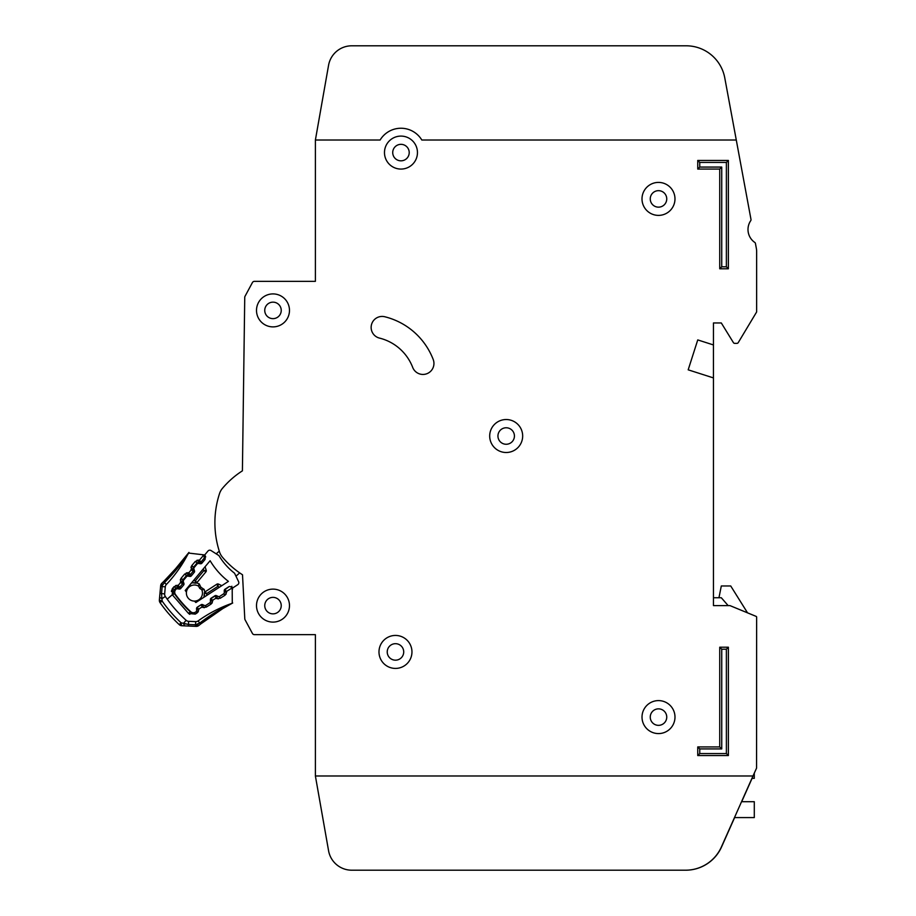 <?xml version="1.0" encoding="UTF-8"?>
<svg xmlns="http://www.w3.org/2000/svg" width="916" height="916" viewBox="0 0 916 916"><rect width="100%" height="100%" fill="white"/><g stroke="black" fill="none" stroke-linecap="round" stroke-linejoin="round"><path stroke-width="1.37" d="M204.783 554.856A1.569 1.569 0 0 0 204.497 556.356L205.104 558.222A1.569 1.569 0 0 1 204.818 559.71L201.898 563.191A1.569 1.569 0 0 1 200.478 563.741L198.532 563.477A1.569 1.569 0 0 0 197.112 564.016L194.192 567.508A1.569 1.569 0 0 0 193.906 568.985L194.501 570.886A1.569 1.569 0 0 1 194.215 572.363L191.318 575.866A1.569 1.569 0 0 1 189.875 576.416L187.963 576.13A1.569 1.569 0 0 0 186.532 576.668L183.624 580.149A1.569 1.569 0 0 0 183.326 581.637L183.933 583.515A1.569 1.569 0 0 1 183.647 585.003L180.738 588.484A1.569 1.569 0 0 1 179.307 589.034L177.372 588.759A1.569 1.569 0 0 0 175.952 589.309L175.632 589.686A3.927 3.927 0 0 0 175.471 594.518A121.702 121.702 0 0 0 190.677 611.682A3.927 3.927 0 0 0 195.497 612.106L195.898 611.842A1.569 1.569 0 0 0 196.619 610.491L196.585 608.533A1.569 1.569 0 0 1 197.295 607.182L201.108 604.72A1.569 1.569 0 0 1 202.619 604.617L204.405 605.442A1.569 1.569 0 0 0 205.928 605.339L209.73 602.865A1.569 1.569 0 0 0 210.44 601.503L210.382 599.579A1.569 1.569 0 0 1 211.104 598.205L214.939 595.766A1.569 1.569 0 0 1 216.428 595.652L218.248 596.476A1.569 1.569 0 0 0 219.748 596.362L223.561 593.889A1.569 1.569 0 0 0 224.283 592.538L224.248 590.58A1.569 1.569 0 0 1 224.958 589.24L228.771 586.767A1.569 1.569 0 0 1 230.294 586.664L232.069 587.488A1.569 1.569 0 0 0 233.591 587.385L237.759 584.671A2.359 2.359 0 0 0 238.607 581.683L234.565 573.233A63.902 63.902 0 0 1 218.947 555.6L211.058 550.562A2.359 2.359 0 0 0 207.978 551.043L204.783 554.856L207.978 551.043M315.39 775.978L328.569 850.735L315.39 775.978L752.998 775.978L756.559 768.135L756.639 617.121A0.79 0.79 0 0 0 756.158 616.399L730.086 605.659A0.79 0.79 0 0 0 729.789 605.602L713.461 605.602L713.461 377.919L688.179 369.824L697.752 339.916L713.461 344.943L713.461 322.959L721.304 322.959L733.407 342.618A1.569 1.569 0 0 0 734.747 343.363L736.911 343.363A1.569 1.569 0 0 0 738.25 342.607L756.524 312.15A0.79 0.79 0 0 0 756.639 311.749L756.639 251.373A15.698 15.698 0 0 0 756.376 248.522L755.437 243.45A1.569 1.569 0 0 0 754.784 242.442A15.698 15.698 0 0 1 750.742 220.653A1.569 1.569 0 0 0 750.994 219.474L736.281 140.011L421.818 140.022A24.343 24.343 0 0 0 380.117 140.022L315.39 140.022L315.39 281.349L254.476 281.349A2.359 2.359 0 0 0 252.404 282.586L245.03 296.28A2.359 2.359 0 0 0 244.744 297.368L242.408 470.835A88.726 88.726 0 0 0 222.451 488.343A15.698 15.698 0 0 0 219.519 493.598A15.698 15.698 0 0 1 222.451 488.343A15.698 15.698 0 0 0 219.519 493.598A94.222 94.222 0 0 0 219.531 551.947A15.698 15.698 0 0 0 222.451 557.214A88.726 88.726 0 0 0 242.511 574.779L244.79 618.804A2.359 2.359 0 0 0 245.076 619.8L252.404 633.414A2.359 2.359 0 0 0 254.476 634.662L315.39 634.662L315.39 775.978L328.569 850.735A23.553 23.553 0 0 0 351.767 870.2L685.695 870.2A39.262 39.262 0 0 0 721.568 846.911L734.621 817.587M241.343 574.011A88.726 88.726 0 0 0 242.511 574.779L244.79 618.804M724.774 77.906L736.281 140.011L724.774 77.906A39.262 39.262 0 0 0 686.176 45.8L351.767 45.8A23.553 23.553 0 0 0 328.569 65.265L315.39 140.022M378.984 651.929A16.488 16.488 0 0 0 395.472 668.417A16.488 16.488 0 0 0 411.96 651.929A16.488 16.488 0 0 0 395.472 635.441A16.488 16.488 0 0 0 378.984 651.929M642.013 717.091A16.488 16.488 0 0 0 658.501 733.579A16.488 16.488 0 0 0 674.989 717.091A16.488 16.488 0 0 0 658.501 700.603A16.488 16.488 0 0 0 642.013 717.091M489.694 436.016A16.488 16.488 0 0 0 506.182 452.504A16.488 16.488 0 0 0 522.67 436.016A16.488 16.488 0 0 0 506.182 419.528A16.488 16.488 0 0 0 489.694 436.016M256.503 310.398A16.488 16.488 0 0 0 272.991 326.886A16.488 16.488 0 0 0 289.479 310.398A16.488 16.488 0 0 0 272.991 293.91A16.488 16.488 0 0 0 256.503 310.398M256.503 605.613A16.488 16.488 0 0 0 272.991 622.101A16.488 16.488 0 0 0 289.479 605.613A16.488 16.488 0 0 0 272.991 589.125A16.488 16.488 0 0 0 256.503 605.613M642.002 198.898A16.488 16.488 0 0 0 658.49 215.386A16.488 16.488 0 0 0 674.977 198.898A16.488 16.488 0 0 0 658.49 182.41A16.488 16.488 0 0 0 642.002 198.898M384.48 152.583A16.488 16.488 0 0 0 400.968 169.071A16.488 16.488 0 0 0 417.456 152.583A16.488 16.488 0 0 0 400.968 136.095A16.488 16.488 0 0 0 384.48 152.583M433.944 363.446A10.992 10.992 0 0 0 433.211 359.507A69.879 69.879 0 0 0 384.766 316.753A10.992 10.992 0 0 0 371.461 324.791A10.992 10.992 0 0 0 379.487 338.096A47.895 47.895 0 0 1 412.692 367.396A10.992 10.992 0 0 0 433.944 363.446M403.716 651.929A8.244 8.244 0 0 1 395.472 660.173A8.244 8.244 0 0 1 387.228 651.929A8.244 8.244 0 0 1 395.472 643.685A8.244 8.244 0 0 1 403.716 651.929M409.212 152.583A8.244 8.244 0 0 1 400.968 160.827A8.244 8.244 0 0 1 392.724 152.583A8.244 8.244 0 0 1 400.968 144.339A8.244 8.244 0 0 1 409.212 152.583M666.745 198.909A8.244 8.244 0 0 1 658.501 207.153A8.244 8.244 0 0 1 650.257 198.909A8.244 8.244 0 0 1 658.501 190.665A8.244 8.244 0 0 1 666.745 198.909M281.235 605.613A8.244 8.244 0 0 1 272.991 613.857A8.244 8.244 0 0 1 264.747 605.613A8.244 8.244 0 0 1 272.991 597.369A8.244 8.244 0 0 1 281.235 605.613M281.235 310.398A8.244 8.244 0 0 1 272.991 318.642A8.244 8.244 0 0 1 264.747 310.398A8.244 8.244 0 0 1 272.991 302.154A8.244 8.244 0 0 1 281.235 310.398M514.426 436.016A8.244 8.244 0 0 1 506.182 444.26A8.244 8.244 0 0 1 497.938 436.016A8.244 8.244 0 0 1 506.182 427.772A8.244 8.244 0 0 1 514.426 436.016M666.745 717.102A8.244 8.244 0 0 1 658.501 725.346A8.244 8.244 0 0 1 650.257 717.102A8.244 8.244 0 0 1 658.501 708.858A8.244 8.244 0 0 1 666.745 717.102M315.39 281.349L254.476 281.349M252.404 282.586L245.03 296.28M244.744 297.368L242.408 470.835M245.076 619.8L252.404 633.414M254.476 634.662L315.39 634.662M697.752 339.916L688.179 369.824L697.752 339.916L713.45 344.943L713.45 377.919M713.461 322.959L721.304 322.959L733.407 342.618M734.747 343.363L736.911 343.363M738.25 342.607L756.524 312.15M756.639 311.749L756.639 251.373M756.376 248.522L755.437 243.45M754.784 242.442A15.698 15.698 0 0 1 750.742 220.653M756.158 616.399L747.525 612.838L730.728 585.977L721.304 585.977L718.957 597.747M219.519 493.598A15.698 15.698 0 0 1 222.451 488.343M328.569 850.735A23.553 23.553 0 0 0 351.767 870.2L685.557 870.2A39.262 39.262 0 0 0 721.419 846.911L752.998 775.978M686.176 45.8L351.767 45.8M351.767 870.2L685.695 870.2M741.685 801.706L752.093 778.337M719.736 647.211L728.38 647.211L728.38 755.563L697.752 755.563L697.752 746.929L719.736 746.929L719.736 647.211L721.739 649.215L721.739 748.922L699.755 748.922L699.755 753.57L726.388 753.57L726.377 649.215L721.739 649.215M728.369 268.777L719.736 268.777L719.736 169.071L697.752 169.071L697.752 160.426L728.369 160.426L728.369 268.777L726.377 266.785L726.377 162.43L699.744 162.43L699.744 167.067L721.728 167.067L721.728 266.785L726.377 266.785M726.377 162.43L728.369 160.426M699.744 162.43L697.752 160.426M719.736 268.777L721.728 266.785M699.744 167.067L697.752 169.071M719.736 169.071L721.728 167.067M697.752 746.929L699.755 748.922M699.755 753.57L697.752 755.563M726.388 753.57L728.38 755.563M719.736 746.929L721.739 748.922M726.377 649.215L728.38 647.211M713.461 605.602L713.461 597.747L721.304 597.747L728.14 605.602M751.944 778.337L754.292 778.337L754.292 773.138M734.472 817.587L754.292 817.587L754.292 801.706L741.536 801.706M194.432 601.091A8.049 8.049 0 0 0 201.749 589.709A8.049 8.049 0 0 1 194.432 601.091A8.049 8.049 0 0 1 186.44 592.068A111.489 111.489 0 0 1 185.204 590.488L210.119 560.718A74.116 74.116 0 0 0 228.416 581.385L195.852 602.51A111.489 111.489 0 0 1 194.432 601.091L195.852 602.51M198.623 586.183A8.049 8.049 0 0 0 186.44 592.068A8.049 8.049 0 0 1 198.623 586.183L199.711 588.358L201.955 589.847L199.711 588.358L198.509 585.954L199.184 583.801L200.936 587.282L204.188 589.435L204.783 592.08A1.569 1.569 0 0 1 205.058 591.862L206.707 593.591L204.348 593.202L204.417 596.957L204.348 593.202A1.569 1.569 0 0 1 205.058 591.862L216.897 584.168A1.569 1.569 0 0 1 218.42 584.065L217.813 586.389L216.897 584.168A1.569 1.569 0 0 1 218.42 584.065L221.821 585.656M239.683 572.889L235.973 576.175M216.187 553.848L219.256 551.123M233.591 587.385L237.759 584.671M196.631 582.885A1.569 1.569 0 0 0 196.894 582.633L195.371 580.79L195.474 583.183L191.753 582.656L196.631 582.885L199.115 583.927M204.188 589.435L201.955 589.847M203.936 597.266L204.348 593.202M205.081 566.741L206.237 570.313L205.081 566.741M203.295 568.87L203.867 570.634L205.951 571.813A1.569 1.569 0 0 0 206.237 570.313A1.569 1.569 0 0 1 205.951 571.813L196.894 582.633A1.569 1.569 0 0 1 195.474 583.183M193.539 580.526L195.371 580.79L203.867 570.634L206.237 570.313M200.936 587.282L199.711 588.358M162.476 585.21L160.666 585.713L159.361 600.037L162.201 601.148L160.06 602.648A3.927 3.927 0 0 1 159.361 600.037L160.666 585.713A3.927 3.927 0 0 1 161.903 583.194L162.304 585.507L164.411 582.668C174.326 572.649 182.295 562.859 188.33 553.321A3.927 3.927 0 0 1 188.478 553.058C188.696 554.249 180.406 563.764 163.586 581.603L162.372 582.748M200.719 623.956L199.688 623.075L195.532 624.769L198.829 625.491L200.638 624.036L198.829 625.491A3.927 3.927 0 0 1 196.173 626.372L181.803 625.731A3.927 3.927 0 0 1 179.307 624.689L181.082 622.777A136.358 136.358 0 0 1 162.201 601.148L161.949 598.732L159.613 597.312L159.361 600.037L159.613 597.312M196.596 624.781L196.173 626.372M181.139 623.819L181.803 625.731A3.927 3.927 0 0 1 180.463 625.433L181.139 623.819M198.371 563.455L198.509 562.424L199.539 562.573L199.436 560.18L199.539 562.573A1.569 1.569 0 0 0 200.959 562.035L200.524 561.497M177.109 588.748L177.257 587.648L178.288 587.786L178.196 585.393L178.288 587.786A1.569 1.569 0 0 0 179.708 587.248L182.673 583.732L180.589 582.553L182.673 583.732A1.569 1.569 0 0 0 182.971 582.244L182.65 581.248A1.569 1.569 0 0 1 182.948 579.759L183.532 580.252M217.573 596.167L216.542 595.915L215.936 598.148M203.604 605.075L202.619 604.743L202.012 606.976M187.734 576.107L187.883 575.042L188.914 575.179L188.811 572.786L188.914 575.179A1.569 1.569 0 0 0 190.333 574.641L193.299 571.126L191.215 569.935L193.299 571.126A1.569 1.569 0 0 0 193.597 569.638L193.276 568.641A1.569 1.569 0 0 1 193.562 567.153L194.112 567.611M161.766 583.378L163.586 581.603L166.346 584.5A133.473 133.473 0 0 0 188.33 553.321M186.314 555.978L187.139 554.867M187.276 554.684L188.478 553.058L202.425 554.684L205.23 555.783L204.073 555.646L204.222 558.165L200.959 562.035L204.222 558.165L205.161 558.955M204.715 554.947L202.425 554.684L204.394 556.298L203.65 555.199A2.359 2.359 0 0 0 202.425 554.684L204.394 556.298L203.638 555.199L199.436 560.18L200.959 562.035A1.569 1.569 0 0 1 199.539 562.573A1.569 1.569 0 0 0 200.959 562.035L199.539 562.573L200.959 562.035L202.081 562.974M203.707 555.256L204.52 556.676L205.619 556.653M229.126 586.595L225.061 589.641L226.699 591.999L224.878 595.331L220.252 598.263L216.462 598.492L215.02 596.007L211.138 598.469L212.775 600.827L210.955 604.159L206.329 607.09L202.539 607.319L201.096 604.835L197.215 607.297L198.852 609.655L197.02 612.999L195.268 614.109L188.57 613.468L172.265 594.736L167.204 599.156A131.114 131.114 0 0 1 165.315 596.442A3.927 3.927 0 0 1 164.651 593.889L165.292 586.847A3.927 3.927 0 0 1 166.346 584.5M165.315 596.442L161.949 598.732L161.525 593.602L164.651 593.889L165.292 586.847L162.166 586.561L162.304 585.507M232.572 587.625L232.549 589.171L232.572 587.625M227.534 605.51L232 603.323A3.927 3.927 0 0 0 232.275 603.22L222.783 608.602L200.661 624.002C219.279 610.583 229.824 603.644 232.275 603.232L232.195 587.9A2.359 2.359 0 0 1 232.549 589.171L231.21 587.007L231.805 587.419L231.828 586.251M232.206 587.9L226.641 591.335M215.913 598.228L212.707 600.163M201.989 607.056L198.783 608.991M182.937 582.244L182.284 582.324M193.562 569.638L192.91 569.718M172.265 594.736L174.074 593.156L172.265 594.736L172.7 588.255L174.04 586.664L178.196 585.393L180.589 582.553L181.139 578.236L184.666 574.057L188.811 572.786L191.215 569.935L191.765 565.63L195.291 561.451L197.089 562.974A1.569 1.569 0 0 1 198.509 562.424L198.841 560.1L196.894 560.317M197.776 563.558L197.089 562.974L193.562 567.153L191.765 565.63L190.917 567.405M191.215 569.935L193.597 569.638A1.569 1.569 0 0 1 193.299 571.126L194.41 572.053M188.811 572.786L190.333 574.641A1.569 1.569 0 0 1 188.914 575.179L188.765 576.244M184.666 574.057L186.463 575.58A1.569 1.569 0 0 1 187.883 575.042L188.215 572.706L186.269 572.924M187.208 576.198L186.463 575.58L182.948 579.759L181.139 578.236L180.292 580.011M180.589 582.553L182.971 582.244A1.569 1.569 0 0 1 182.673 583.732L183.841 584.717M178.196 585.393L179.708 587.248A1.569 1.569 0 0 1 178.288 587.786L178.139 588.873M174.04 586.664L175.838 588.187A1.569 1.569 0 0 1 177.257 587.648L177.589 585.313L175.643 585.53M176.616 588.839L175.838 588.187L174.498 589.778L175.185 590.351M192.337 612.609A3.137 3.137 0 0 1 190.173 611.751A122.091 122.091 0 0 1 174.349 593.625A3.137 3.137 0 0 1 174.498 589.778L172.7 588.255L172.071 589.194M205.699 557.02L204.577 556.974M231.439 603.678L230.42 604.228M227.271 605.98L228.485 605.293M225.508 606.987L223.309 608.281M219.462 610.651L218.626 611.167M217.779 611.705L213.531 614.522M201.738 623.155L200.879 623.83M232.378 587.591L232.549 589.171L231.92 587.522M167.204 599.156A131.114 131.114 0 0 0 186.166 620.327L183.44 623.349L185.559 624.002M198.131 620.911L199.688 623.075C210.966 614.602 221.729 608.018 232 603.323A133.473 133.473 0 0 0 198.131 620.911A3.927 3.927 0 0 1 195.669 621.632L188.604 621.323A3.927 3.927 0 0 1 186.166 620.327M196.768 624.701L198.222 624.014M198.841 609.048L196.482 608.636L197.215 607.297A1.569 1.569 0 0 0 196.894 607.571A1.569 1.569 0 0 1 197.215 607.297A1.569 1.569 0 0 0 197.02 607.434M204.199 605.35A1.569 1.569 0 0 1 203.547 605.19L202.539 607.319L204.463 607.697M212.764 600.22L210.405 599.797L210.417 600.69M218.317 596.511A1.569 1.569 0 0 1 217.481 596.362L216.542 595.915A1.569 1.569 0 0 0 215.02 596.007A1.569 1.569 0 0 1 216.542 595.915L216.623 595.743M226.699 591.393L224.34 590.969L224.34 592.011A1.569 1.569 0 0 1 224.283 592.457M160.06 602.648A138.969 138.969 0 0 0 179.307 624.689A138.969 138.969 0 0 1 160.06 602.648A3.927 3.927 0 0 1 159.476 601.411L161.17 600.953M183.44 623.349L184.54 625.857L188.398 626.029L188.467 624.46L181.082 622.777M224.855 589.309L225.061 589.641A1.569 1.569 0 0 0 224.34 590.969A1.569 1.569 0 0 1 225.061 589.641A1.569 1.569 0 0 0 224.34 590.969L224.248 590.969M226.699 591.999L224.271 592.011M210.943 598.606A1.569 1.569 0 0 0 210.405 599.797A1.569 1.569 0 0 1 211.138 598.469A1.569 1.569 0 0 0 210.943 598.606A1.569 1.569 0 0 1 211.138 598.469L211.012 598.274M201.051 604.755L202.619 604.743A1.569 1.569 0 0 0 201.096 604.835A1.569 1.569 0 0 1 202.619 604.743L202.665 604.64M180.406 581.981L183.257 581.053M182.65 581.248L183.475 582.072M191.032 569.363L193.826 568.47M192.692 582.794L191.387 583.103M206.741 595.446L206.707 593.591L217.813 586.389L219.496 587.167M160.666 585.713A3.927 3.927 0 0 1 161.044 584.339L161.926 584.763M200.638 624.036L198.829 625.491A3.927 3.927 0 0 1 197.581 626.178L197.272 625.25M197.73 562.516L198.096 563.477M176.479 587.728L176.88 588.77M182.605 580.469L183.349 580.618M187.104 575.122L187.494 576.13M193.23 567.863L193.917 568M171.578 590.419L171.418 591.496M190.448 611.464L188.57 613.468L189.818 614.35M196.161 611.625L197.02 612.999L198.371 611.556M209.993 602.648L210.955 604.159L212.294 602.728M217.481 596.362L216.462 598.492L218.386 598.869M223.825 593.683L224.878 595.331L226.218 593.9M195.291 561.451L199.436 560.18M205.55 556.436L202.425 554.684M160.598 586.412L162.166 586.561L161.525 593.602L159.956 593.453M205.15 558.371L204.394 557.947M172.426 594.988L174.864 593.247M195.268 614.109L194.329 612.621M198.852 609.655L196.596 609.667M206.329 607.09L205.367 605.556M212.775 600.827L210.417 600.839M220.252 598.263L219.199 596.591M188.604 621.323L188.467 624.46L195.532 624.769L195.669 621.632M182.399 586.492L180.109 588.942M195.532 624.769L195.463 626.338M199.39 563.592L199.757 562.596M216.542 595.915L214.882 595.789M210.405 599.797L211.138 598.469M179.708 587.248L178.288 587.786L179.708 587.248L180.91 588.255M190.333 574.641L188.914 575.179L190.333 574.641L191.513 575.626M193.597 569.638L193.299 571.126L194.055 569.477M188.719 552.703L171.773 573.359L164.823 580.412M188.959 552.417L179.651 564.439M176.96 567.611L175.437 569.34M172.666 572.397L171.773 573.359M170.914 574.275L167.399 577.881M182.971 582.244L182.673 583.732L182.971 582.244M204.474 621.037L210.108 616.892M213.726 614.384L220.699 609.873M223.767 608.006L225.725 606.861M229.424 604.766L229.996 604.457M230.546 604.159L232.698 603.003M225.061 589.641L224.34 590.969M184.54 625.857L188.398 626.029"/></g></svg>

